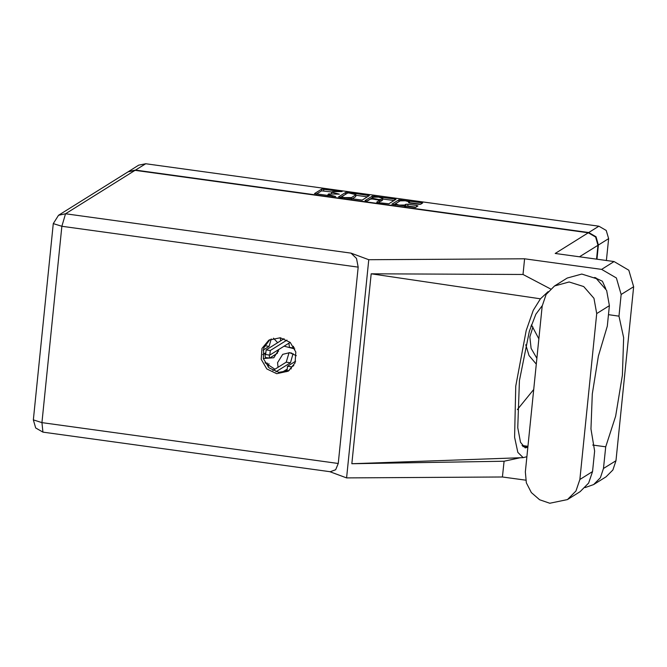 <?xml version="1.0" encoding="UTF-8"?>
<svg xmlns="http://www.w3.org/2000/svg" width="667" height="667" viewBox="0 0 667 667"><rect width="100%" height="100%" fill="white"/><g stroke="black" fill="none" stroke-linecap="round" stroke-linejoin="round"><path stroke-width="1" d="M395.464 203.777L398.983 205.077L404.636 205.044L405.844 204.294L407.954 204.277L416.617 205.469L417.976 205.903L415.499 207.479L391.837 204.219L399.008 199.733L422.72 202.935L420.66 204.252L418.551 204.269L409.888 203.068L408.529 202.643L409.48 201.943L405.353 200.734L400.183 200.834L395.464 203.777M365.975 200.95L367.45 200.942L370.485 199.058L372.595 199.041L379.698 200.258L376.705 202.193L378.064 202.618L388.836 203.802L396.056 199.266L372.344 196.056L365.049 200.617L365.975 200.95M525.738 344.731L529.031 355.469L536.293 364.065M532.891 326.98L529.823 336.935L531.082 348.316L536.877 358.279M280.223 337.727L280.724 340.787M284.092 346.181L294.839 348.958M296.331 355.669L289.678 352.71L282.733 354.31L277.58 362.69L278.031 367.309M263.315 358.471L273.778 357.795L278.931 349.408M362.173 200.125L369.393 195.589L347.79 192.371L345.681 192.388L338.461 196.923L362.173 200.125M596.948 259.221L598.399 245.006L596.015 236.818L588.678 232.55L135.484 170.102L128.448 171.586L138.678 165.199L145.714 163.715L598.908 226.163L606.245 230.432L608.629 238.619L606.403 260.522M339.178 191.612L342.088 191.587L321.752 189.086L314.532 193.63L335.626 196.515L327.964 194.522L328.706 193.964L339.336 194.205L331.666 192.213L332.408 191.654L339.178 191.612M277.63 342.713L273.503 338.152M274.937 369.243L265.016 362.798M531.732 325.279L530.965 326.23M331.891 191.979L321.577 190.854L316.358 194.114M345.923 194.064L340.278 197.415M367.392 196.865L355.903 195.281M349.124 192.98L347.64 192.988L341.312 196.965L344.756 197.607L351.517 197.565L355.961 194.689L349.124 192.98M355.961 194.689L355.636 196.648L351.851 199.008M382.725 198.983L394.055 200.542M378.522 202.685L379.49 201.968M367.058 201.017L372.169 197.832L372.344 196.056M382.675 198.433L378.664 197.073L373.503 197.165L371.836 198.207L378.898 199.483L381.007 199.475L382.675 198.433L382.499 200.2L382.8 198.282M379.59 201.334L380.832 201.242L381.007 199.475M382.499 200.2L380.832 201.242M372.595 197.732L372.169 197.832M415.983 207.179L407.779 206.045L405.186 206.361M399.258 201.409L393.613 204.761M420.727 204.219L409.413 202.66M525.338 471.944L526.338 482.791L531.332 492.554L539.57 499.75L549.783 503.285L567.484 499.55L575.954 491.004L579.848 479.456L596.69 313.582L593.997 298.299L583.742 286.568L569.093 281.991L554.544 285.968L546.073 294.514L542.188 306.07L525.338 471.944M605.694 288.553L602.359 281.224L594.414 277.464M280.34 337.744L268.826 340.17L261.964 348.424L261.189 359.346L266.783 368.926L276.697 373.645L288.211 371.211L295.072 362.956L295.848 352.034L290.253 342.454L280.34 337.744M289.203 370.544L278.723 372.378L269.043 367.867L263.365 358.679L263.682 348.016L269.868 339.578M567.484 499.55L580.148 491.646L588.627 483.1L592.513 471.544L594.597 451.042L590.945 428.948L592.329 393.98L598.349 356.12L607.278 326.171L609.363 305.669L606.662 290.395L596.406 278.656L581.757 274.079L567.217 278.064L554.544 285.968M135.076 170.352L65.524 213.79L58.488 215.274L128.047 171.836L135.076 170.352L588.269 232.808L555.177 253.468L614.057 261.581L628.839 270.185L633.65 286.693L615.974 460.705L612.865 469.96L606.07 476.805L593.605 484.592L600.392 477.747L603.51 468.492L615.974 460.705M525.704 480.182L502.451 476.98L346.623 477.906L329.54 471.602M585.126 487.61L593.605 484.592M592.738 445.056L605.711 446.84L603.51 468.492M502.451 476.98L504.052 461.239L520.227 457.687M633.65 286.693L621.185 294.481L618.984 316.125L608.446 314.674M621.185 294.481L616.375 277.964L601.592 269.368L524.621 258.754L523.02 274.496L550.65 288.944M504.052 461.239L351.868 463.732L371.16 273.812L540.412 298.833L548.141 291.612M523.02 274.496L371.16 273.812M524.621 258.754L368.793 259.68L346.623 477.906M588.269 232.808L595.606 237.068L597.991 245.264L596.581 259.171M368.793 259.68L350.992 253.127L356.553 258.504L358.196 267.15L338.261 463.448L335.659 469.71L330.257 471.702L42.946 432.116L41.954 422.611L338.261 463.448M605.711 446.84L615.649 416.233L622.378 375.221L623.628 337.627L618.984 316.125M517.334 409.646L533.7 389.545M538.861 338.811L531.432 324.862M540.412 298.833L533.241 310.297L526.146 330.582L515.783 386.143L514.591 437.177L517.842 452.368L523.195 457.662L526.88 456.745M522.828 446.531L527.847 447.232L525.204 447.916L520.51 442.313L517.8 427.739L519.468 380.582L529.348 331.266L535.834 314.274L542.221 305.761M351.868 463.732L523.195 457.662M268.993 363.707L268.076 366.942M267.675 363.24L265.066 362.881M271.186 338.944L269.093 346.356L263.106 350.092M262.74 354.627L265.341 353.001M269.176 355.011L269.61 358.121L277.48 353.21L277.797 350.117M264.832 353.318L265.416 357.545L269.61 358.121M265.199 344.706L264.491 346.031M277.689 351.192L278.564 351.359M269.093 346.356L264.899 345.781M293.78 365.566L291.696 366.867L290.987 369.051M295.673 361.18L287.502 366.283L287.035 370.885M293.046 353.577L290.453 362.748L275.996 371.777M281.682 372.528L286.702 369.401M286.201 369.71L286.468 371.702M289.028 352.66L286.26 362.173L272.895 370.518M291.737 353.101L288.936 352.718M290.453 362.748L286.26 362.173M287.01 340.053L270.327 350.475L269.776 355.094L290.178 342.388M293.43 346.265L293.663 347.991L294.222 347.64M288.894 343.188L289.47 347.415L293.663 347.991M284.092 338.678L266.133 349.892L265.666 354.494M145.714 163.715L135.484 170.102M588.678 232.55L598.908 226.163M608.629 238.619L598.399 245.006M335.985 193.997L336.026 193.58M332.274 196.315L332.316 195.89M321.577 190.854L321.752 189.086M323.687 190.845L323.87 189.078M345.498 194.155L345.681 192.388M347.732 192.955L347.79 192.371M367.884 196.557L368.026 195.164M341.279 197.549L341.337 197.007M342.221 197.682L342.263 197.265M344.706 198.024L344.756 197.607M351.376 198.941L351.517 197.565M355.636 196.648L355.819 194.881M374.37 196.948L374.462 196.048M394.556 200.233L394.697 198.833M379.473 202.084L379.656 200.317M373.111 199.116L373.153 198.691M378.856 199.917L378.898 199.483M409.271 202.968L409.363 202.093M404.51 206.261L404.636 205.044M405.661 206.061L405.844 204.294M407.779 206.045L407.954 204.277M416.475 206.87L416.617 205.469M398.833 201.501L399.008 199.733M401.034 200.617L401.125 199.725M421.219 203.91L421.361 202.51M358.196 267.15L61.889 226.321L41.954 422.611L33.35 419.91L35.684 427.947L42.946 432.116M597.991 245.264L579.481 256.82M601.592 269.368L614.057 261.581M58.488 215.274L53.285 223.62L61.889 226.321L65.524 213.79L350.992 253.127M522.044 445.498L527.939 446.315M609.363 305.669L596.69 313.582M592.513 471.544L579.848 479.456M291.696 366.867L287.502 366.283M270.327 350.475L266.133 349.892M395.239 204.986L395.339 203.935M331.524 193.622L331.666 192.213M327.839 195.698L327.964 194.522M341.254 197.549L341.312 196.965M379.523 202.026L379.698 200.258M371.719 198.958L371.794 198.266M409.38 202.985L409.48 201.943M53.285 223.62L33.35 419.91M595.256 277.939L595.764 277.63M288.119 371.069L286.952 370.91M269.776 355.094L265.583 354.51"/></g></svg>
